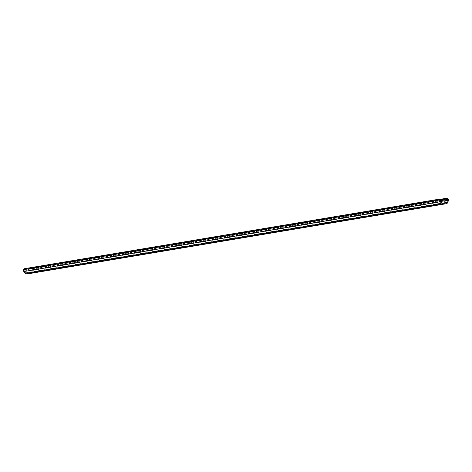 <?xml version="1.0" encoding="UTF-8"?>
<svg xmlns="http://www.w3.org/2000/svg" width="472" height="472" viewBox="0 0 472 472"><rect width="100%" height="100%" fill="white"/><g stroke="black" fill="none" stroke-linecap="round" stroke-linejoin="round"><path stroke-width="0.35" stroke-dasharray="2.36 1.77" d="M436.358 204.335L438.848 203.998L436.358 204.335L436.476 205.232M422.947 206.583L425.431 206.246L422.947 206.583L423.065 207.479M409.531 208.83L412.021 208.494L409.531 208.83L409.655 209.727M396.12 211.078L398.61 210.742L396.12 211.078L396.244 211.975M382.709 213.326L385.199 212.99L382.709 213.326L382.833 214.223M369.299 215.574L371.788 215.238L369.299 215.574L369.417 216.471M355.888 217.822L358.378 217.486L355.888 217.822L356.006 218.719M342.477 220.07L344.967 219.734L342.477 220.07L342.595 220.967M329.067 222.324L331.556 221.982L329.067 222.324L329.185 223.215M315.656 224.572L318.14 224.23L315.656 224.572L315.774 225.463M302.239 226.82L304.729 226.477L302.239 226.82L302.363 227.71M288.829 229.067L291.318 228.725L288.829 229.067L288.952 229.958M275.418 231.315L277.908 230.973L275.418 231.315L275.542 232.206M262.007 233.563L264.497 233.221L262.007 233.563L262.131 234.454M248.596 235.811L251.086 235.475L248.596 235.811L248.714 236.702M235.186 238.059L237.676 237.723L235.186 238.059L235.304 238.95M221.775 240.307L224.265 239.971L221.775 240.307L221.893 241.198M208.364 242.555L210.848 242.219L208.364 242.555L208.482 243.446M194.948 244.803L197.438 244.466L194.948 244.803L195.072 245.694M181.537 247.051L184.027 246.714L181.537 247.051L181.661 247.947M168.126 249.299L170.616 248.962L168.126 249.299L168.25 250.195M154.716 251.547L157.205 251.21L154.716 251.547L154.84 252.443M141.305 253.794L143.795 253.458L141.305 253.794L141.423 254.691M127.894 256.042L130.384 255.706L127.894 256.042L128.012 256.939M114.484 258.29L116.973 257.954L114.484 258.29L114.602 259.187M101.073 260.538L103.557 260.202L101.073 260.538L101.191 261.435M87.656 262.786L90.146 262.45L87.656 262.786L87.78 263.683M74.246 265.04L76.735 264.698L74.246 265.04L74.369 265.931M60.835 267.288L63.325 266.945L60.835 267.288L60.959 268.179M47.424 269.536L49.914 269.193L47.424 269.536L47.548 270.426M34.014 271.783L36.503 271.441L34.014 271.783L34.131 272.674M30.727 273.371A1.634 1.44 80.5 0 0 31.701 272.55L32.645 270.444A1.634 1.44 80.5 0 0 32.391 268.586L31.748 267.795L440.187 199.326M31.748 267.795L31.17 268.391L440.352 199.798M31.17 268.391L31.819 269.182A0.732 0.643 -99.5 0 1 31.931 270.013L30.987 272.12A0.732 0.643 -99.5 0 1 30.503 272.497L26.467 273.005A0.732 0.643 -99.5 0 1 25.901 272.763L24.426 270.957A0.732 0.643 -99.5 0 1 24.314 270.126L24.733 269.199L440.482 199.508M24.733 269.199L24.013 268.769M438.376 204.081L438.494 204.936M436.688 204.282L436.812 205.172M438.712 204.022L438.83 204.901M424.965 206.329L425.083 207.184M423.278 206.529L423.402 207.42M425.301 206.276L425.419 207.149M411.554 208.577L411.667 209.432M409.867 208.777L409.991 209.668M411.891 208.524L412.009 209.397M398.144 210.825L398.256 211.686M396.456 211.025L396.58 211.916M398.474 210.772L398.598 211.645M384.733 213.073L384.845 213.934M383.046 213.273L383.164 214.164M385.063 213.019L385.181 213.893M371.317 215.32L371.434 216.182M369.635 215.521L369.753 216.412M371.653 215.267L371.771 216.141M357.906 217.568L358.024 218.43M356.224 217.769L356.342 218.66M358.242 217.515L358.36 218.388M344.495 219.816L344.613 220.678M342.814 220.017L342.932 220.908M344.831 219.763L344.949 220.636M331.084 222.064L331.202 222.926M329.397 222.265L329.521 223.156M331.421 222.011L331.539 222.884M317.674 224.312L317.792 225.173M315.986 224.513L316.11 225.404M318.01 224.259L318.128 225.132M304.263 226.56L304.375 227.421M302.576 226.761L302.699 227.657M304.599 226.507L304.717 227.38M290.852 228.814L290.964 229.669M289.165 229.008L289.289 229.905M291.189 228.755L291.307 229.628M277.442 231.062L277.554 231.917M275.754 231.256L275.872 232.153M277.772 231.003L277.89 231.876M264.025 233.31L264.143 234.165M262.343 233.504L262.462 234.401M264.361 233.251L264.479 234.124M250.614 235.557L250.732 236.413M248.933 235.752L249.051 236.649M250.951 235.498L251.069 236.378M237.204 237.805L237.322 238.661M235.522 238L235.64 238.897M237.54 237.746L237.658 238.625M223.793 240.053L223.911 240.909M222.105 240.248L222.229 241.145M224.129 239.994L224.247 240.873M210.382 242.301L210.5 243.157M208.695 242.496L208.819 243.393M210.718 242.242L210.837 243.121M196.971 244.549L197.084 245.405M195.284 244.75L195.408 245.641M197.308 244.49L197.426 245.369M183.561 246.797L183.673 247.652M181.873 246.998L181.997 247.888M183.897 246.738L184.015 247.617M170.15 249.045L170.262 249.9M168.463 249.245L168.581 250.136M170.48 248.986L170.598 249.865M156.733 251.293L156.852 252.148M155.052 251.493L155.17 252.384M157.07 251.24L157.188 252.113M143.323 253.541L143.441 254.402M141.641 253.741L141.759 254.632M143.659 253.488L143.777 254.361M129.912 255.789L130.03 256.65M128.231 255.989L128.349 256.88M130.248 255.735L130.366 256.609M116.501 258.036L116.619 258.898M114.814 258.237L114.938 259.128M116.838 257.983L116.956 258.857M103.091 260.284L103.209 261.146M101.403 260.485L101.527 261.376M103.427 260.231L103.545 261.104M89.68 262.532L89.792 263.394M87.993 262.733L88.116 263.624M90.016 262.479L90.134 263.352M76.269 264.78L76.381 265.642M74.582 264.981L74.706 265.872M76.606 264.727L76.724 265.6M62.859 267.028L62.971 267.889M61.171 267.229L61.289 268.12M63.189 266.975L63.307 267.848M49.442 269.276L49.56 270.137M47.761 269.477L47.879 270.373M49.778 269.223L49.896 270.096M36.031 271.53L36.149 272.385M34.35 271.724L34.468 272.621M36.368 271.471L36.486 272.344M32.391 268.586L448.146 198.895M32.645 270.444L448.4 200.748M31.701 272.55L447.456 202.86M24.314 270.126L440.069 200.435M24.426 270.957L440.181 201.267M25.901 272.763L441.656 203.066M26.467 273.005L442.223 203.308M30.503 272.497L446.258 202.801M30.987 272.12L441.869 203.243M31.931 270.013L440.406 201.538M31.819 269.182L440.004 200.753M436.222 204.364L436.34 205.255M438.848 203.998L438.966 204.889M422.812 206.612L422.93 207.503M425.431 206.246L425.555 207.137M409.401 208.86L409.519 209.751M412.021 208.494L412.144 209.385M395.99 211.108L396.108 211.999M398.61 210.742L398.734 211.633M382.58 213.356L382.698 214.247M385.199 212.99L385.317 213.881M369.163 215.604L369.287 216.495M371.788 215.238L371.906 216.129M355.752 217.852L355.876 218.742M358.378 217.486L358.496 218.383M342.342 220.1L342.466 220.996M344.967 219.734L345.085 220.63M328.931 222.347L329.049 223.244M331.556 221.982L331.674 222.878M315.52 224.595L315.638 225.492M318.14 224.23L318.264 225.126M302.109 226.843L302.227 227.74M304.729 226.477L304.853 227.374M288.699 229.091L288.817 229.988M291.318 228.725L291.442 229.622M275.288 231.339L275.406 232.236M277.908 230.973L278.032 231.87M261.872 233.587L261.995 234.484M264.497 233.221L264.615 234.118M248.461 235.835L248.585 236.732M251.086 235.475L251.204 236.366M235.05 238.089L235.174 238.98M237.676 237.723L237.794 238.614M221.639 240.337L221.757 241.227M224.265 239.971L224.383 240.862M208.229 242.584L208.347 243.475M210.848 242.219L210.972 243.109M194.818 244.832L194.936 245.723M197.438 244.466L197.561 245.357M181.407 247.08L181.525 247.971M184.027 246.714L184.151 247.605M167.997 249.328L168.115 250.219M170.616 248.962L170.74 249.853M154.58 251.576L154.704 252.467M157.205 251.21L157.323 252.101M141.169 253.824L141.293 254.715M143.795 253.458L143.913 254.349M127.759 256.072L127.882 256.963M130.384 255.706L130.502 256.597M114.348 258.32L114.466 259.211M116.973 257.954L117.091 258.845M100.937 260.568L101.055 261.458M103.557 260.202L103.681 261.099M87.526 262.815L87.645 263.712M90.146 262.45L90.27 263.346M74.116 265.063L74.234 265.96M76.735 264.698L76.859 265.594M60.705 267.311L60.823 268.208M63.325 266.945L63.449 267.842M47.288 269.559L47.412 270.456M49.914 269.193L50.032 270.09M33.878 271.807L34.002 272.704M36.503 271.441L36.621 272.338M30.527 272.491L446.282 202.801"/><path stroke-width="0.71" d="M438.5 204.972L436.34 205.255L438.494 204.936M425.083 207.22L422.93 207.503L425.083 207.184M411.672 209.468L409.519 209.751L411.667 209.432M398.262 211.721L396.108 211.999L398.256 211.686M384.851 213.969L382.698 214.247L384.845 213.934M371.44 216.217L369.287 216.495L371.434 216.182M358.03 218.465L355.876 218.742L358.024 218.43M344.619 220.713L342.466 220.996L344.613 220.678M331.208 222.961L329.049 223.244L331.202 222.926M317.792 225.209L315.638 225.492L317.792 225.173M304.381 227.457L302.227 227.74L304.375 227.421M290.97 229.705L288.817 229.988L290.964 229.669M277.56 231.953L275.406 232.236L277.554 231.917M264.149 234.2L261.995 234.484L264.143 234.165M250.738 236.448L248.585 236.732L250.732 236.413M237.327 238.696L235.174 238.98L237.322 238.661M223.917 240.944L221.757 241.227L223.911 240.909M210.5 243.192L208.347 243.475L210.5 243.157M197.089 245.44L194.936 245.723L197.084 245.405M183.679 247.688L181.525 247.971L183.673 247.652M170.268 249.936L168.115 250.219L170.262 249.9M156.857 252.184L154.704 252.467L156.852 252.148M143.447 254.438L141.293 254.715L143.441 254.402M130.036 256.685L127.882 256.963L130.03 256.65M116.625 258.933L114.466 259.211L116.619 258.898M103.209 261.181L101.055 261.458L103.209 261.146M89.798 263.429L87.645 263.712L89.792 263.394M76.387 265.677L74.234 265.96L76.381 265.642M62.977 267.925L60.823 268.208L62.971 267.889M49.566 270.173L47.412 270.456L49.56 270.137M36.155 272.421L34.002 272.704L36.149 272.385M446.925 198.694L447.503 198.104L448.146 198.895A1.634 1.44 -99.5 0 1 448.4 200.748L447.456 202.86A1.634 1.44 -99.5 0 1 446.376 203.697L442.341 204.205A1.634 1.44 -99.5 0 1 441.078 203.662L439.603 201.857A1.634 1.44 -99.5 0 1 439.355 200.004L439.768 199.078L440.482 199.508L440.069 200.435A0.732 0.643 80.5 0 0 440.181 201.267L441.656 203.066A0.732 0.643 80.5 0 0 442.223 203.308L446.258 202.801A0.732 0.643 80.5 0 0 446.736 202.429L447.686 200.317A0.732 0.643 80.5 0 0 447.574 199.485L446.925 198.694L440.352 199.798M440.187 199.326L447.503 198.104M439.768 199.078L24.013 268.769L23.6 269.695A1.634 1.44 80.5 0 0 23.848 271.553L25.323 273.353A1.634 1.44 80.5 0 0 26.585 273.896L30.621 273.388A1.634 1.44 80.5 0 0 30.727 273.371M30.621 273.388L446.376 203.697M26.585 273.896L442.341 204.205M25.323 273.353L441.078 203.662M23.848 271.553L439.603 201.857M23.6 269.695L439.355 200.004M441.869 203.243L446.736 202.429M440.406 201.538L447.686 200.317M440.004 200.753L447.574 199.485M30.674 273.382L446.429 203.686"/></g></svg>
